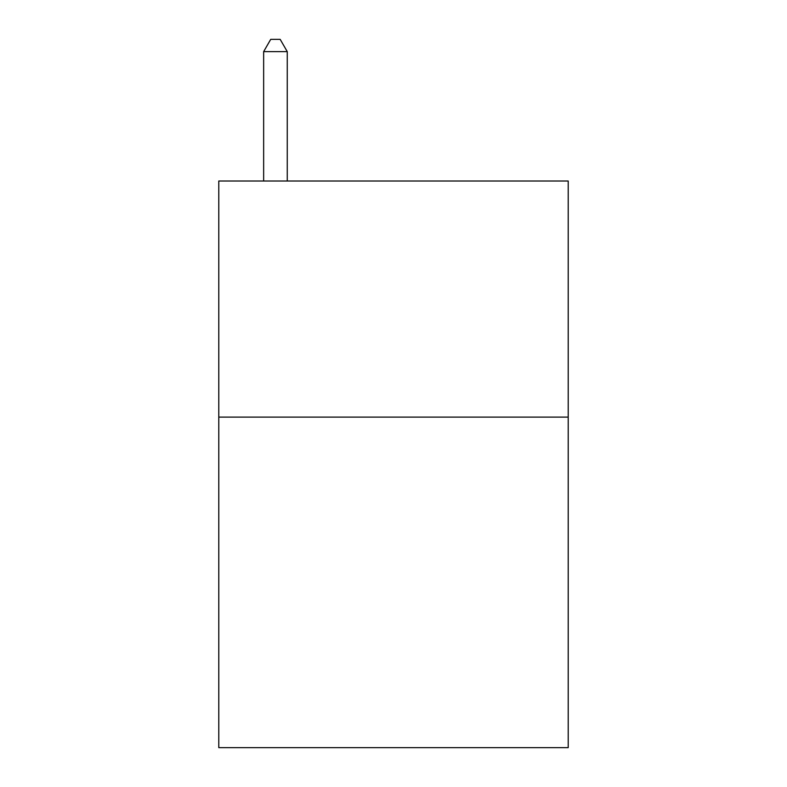 <?xml version="1.0" encoding="UTF-8"?>
<svg xmlns="http://www.w3.org/2000/svg" width="787" height="787" viewBox="0 0 787 787"><rect width="100%" height="100%" fill="white"/><g stroke="black" fill="none" stroke-linecap="round" stroke-linejoin="round"><path stroke-width="1.18" d="M568.214 417.11L568.214 747.65L218.786 747.65L218.786 181.01L568.214 181.01L568.214 417.11L218.786 417.11M287.255 181.01L287.255 51.627L263.645 51.627L263.645 181.01M263.645 51.627L270.728 39.35L280.172 39.35L287.255 51.627"/></g></svg>
